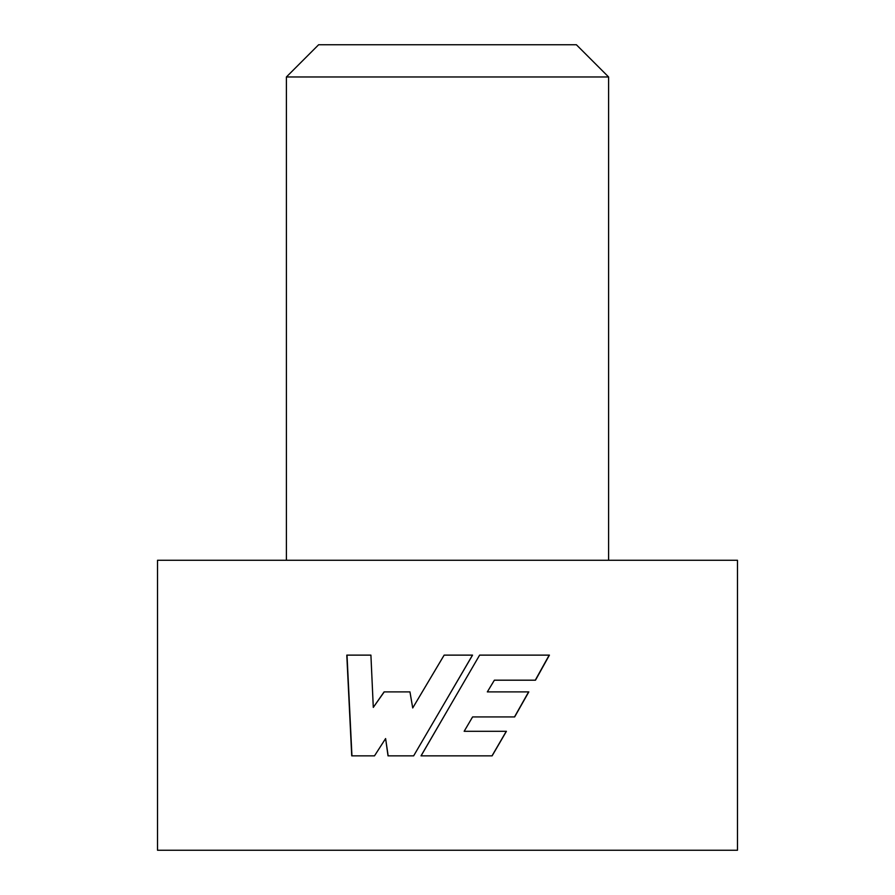 <?xml version="1.0" encoding="UTF-8"?>
<svg xmlns="http://www.w3.org/2000/svg" width="895" height="895" viewBox="0 0 895 895"><rect width="100%" height="100%" fill="white"/><g stroke="black" fill="none" stroke-linecap="round" stroke-linejoin="round"><path stroke-width="1.34" d="M286.4 76.97L318.62 44.75L576.38 44.75L608.6 76.97L286.4 76.97L286.4 560.27M447.5 560.27L737.48 560.27L737.48 850.25L157.52 850.25L157.52 560.27L447.5 560.27M472.549 655.129L444.144 655.129L412.718 707.967L409.955 691.902L384.1 691.902L373.293 707.397L370.91 655.129L346.79 655.129L351.735 755.861L374.49 755.861L385.611 738.565L388.027 755.861L413.635 755.861L472.549 655.129M479.619 655.129L421.019 755.861L492.116 755.861L506.413 731.293L464.158 731.293L472.594 716.929L514.647 716.929L528.811 691.902L487.327 691.902L494.376 680.189L535.49 680.189L549.418 655.129L479.619 655.129M444.155 655.129L412.718 707.967M384.235 691.902L373.293 707.397M347.014 655.129L351.948 755.861M388.161 755.861L385.611 738.565M447.5 697.932L472.493 655.129M492.015 755.861L506.29 731.293M472.594 716.929L464.158 731.293M514.502 716.929L528.621 691.902M494.376 680.189L487.327 691.902M535.288 680.189L549.194 655.129M447.5 710.361L421.075 755.861M608.6 76.97L608.6 560.27"/></g></svg>
